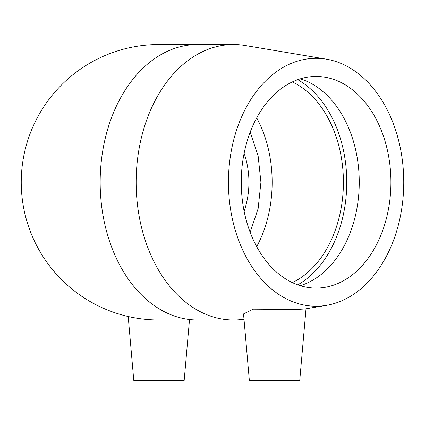 <?xml version="1.0" encoding="UTF-8"?>
<svg xmlns="http://www.w3.org/2000/svg" width="425" height="425" viewBox="0 0 425 425"><rect width="100%" height="100%" fill="white"/><g stroke="black" fill="none" stroke-linecap="round" stroke-linejoin="round"><path stroke-width="0.64" d="M244.131 211.257A89.946 89.946 0 0 0 244.131 153.276M292.342 81.919A105.82 74.827 -90 0 1 343.416 182.267A105.82 74.827 -90 0 1 292.342 282.614M256.711 117.89A105.82 74.827 -90 0 1 256.711 246.643M250.171 232.321L258.134 208.601L260.929 182.267L258.134 155.933L250.171 132.212M243.992 319.207A137.737 97.394 -90 0 1 233.548 319.998A137.737 97.394 -90 0 1 136.154 182.267A137.737 97.394 -90 0 1 233.548 44.529L158.987 44.529A137.737 137.737 0 0 0 21.25 182.267A137.737 137.737 0 0 0 158.971 319.998L197.561 319.998A137.737 97.394 -90 0 1 100.167 182.272A137.737 97.394 -90 0 1 197.551 44.529M326.437 305.362A123.962 87.656 -90 0 1 316.094 306.228A123.962 87.656 -90 0 1 228.597 174.941A123.962 87.656 -90 0 1 326.437 59.171A123.962 87.656 -90 0 1 403.75 182.267A123.962 87.656 -90 0 1 326.437 305.362L304.714 309.012L296.756 309.453L253.194 309.188L243.536 313.932L249.353 380.471L299.747 380.471L306.016 308.794M233.548 44.529A137.737 97.394 -90 0 1 245.039 45.491L326.437 59.171M233.548 319.998L197.561 319.998M297.76 79.672A110.58 78.195 -90 0 1 346.779 182.267A110.58 78.195 -90 0 1 297.76 284.862M300.263 78.843A105.82 74.827 -90 0 1 300.326 78.864A105.82 74.827 -90 0 1 359.252 182.267A105.82 74.827 -90 0 1 300.326 285.669A105.82 74.827 -90 0 1 300.263 285.69M316.094 288.086A105.82 74.827 -90 0 1 241.267 182.267A105.82 74.827 -90 0 1 316.094 76.447A105.82 74.827 -90 0 1 390.92 182.267A105.82 74.827 -90 0 1 316.094 288.086M128.196 316.513L133.79 380.471L184.179 380.471L189.47 319.998"/></g></svg>
